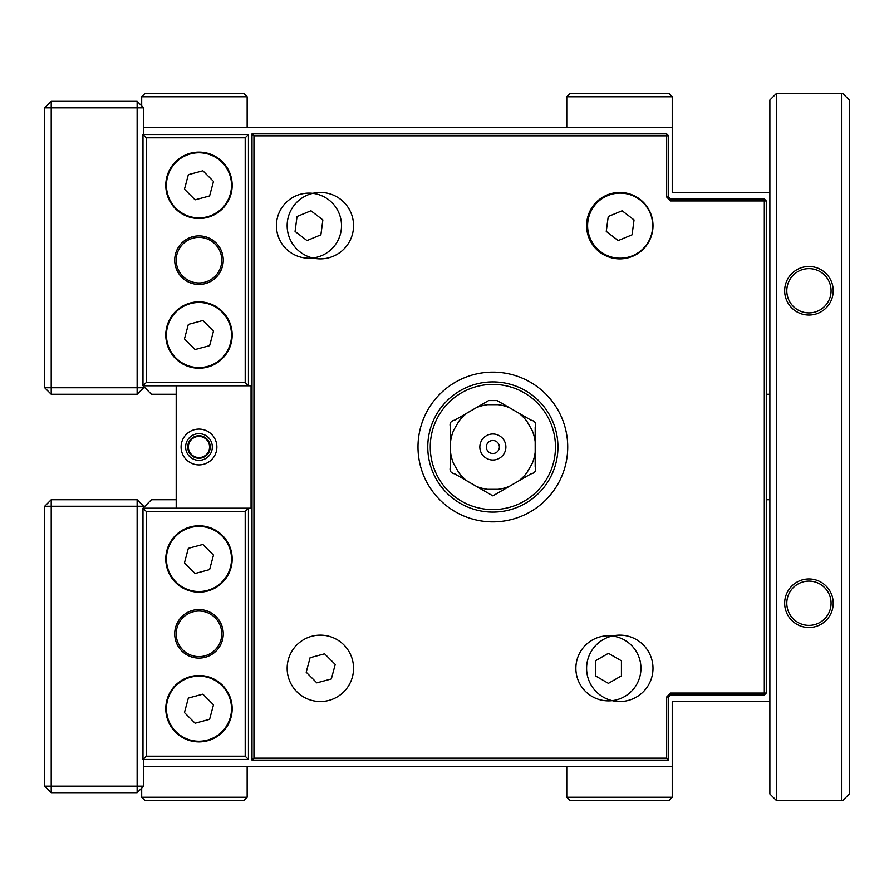 <?xml version="1.0" encoding="UTF-8"?>
<svg xmlns="http://www.w3.org/2000/svg" width="894" height="894" viewBox="0 0 894 894"><rect width="100%" height="100%" fill="white"/><g stroke="black" fill="none" stroke-linecap="round" stroke-linejoin="round"><path stroke-width="1.34" d="M766.27 200.938L766.27 693.062L764.314 695.018L670.578 695.018L670.578 693.062L764.314 693.062L764.314 200.938L670.578 200.938L670.578 198.982L764.314 198.982L766.27 200.938L764.314 200.938L764.314 198.982M320.354 192.467A33.201 33.201 0 0 1 349.107 242.274A33.201 33.201 0 0 1 291.6 242.274A33.201 33.201 0 0 1 320.354 192.467M320.354 635.131A33.201 33.201 0 0 1 349.107 684.927A33.201 33.201 0 0 1 291.6 684.927A33.201 33.201 0 0 1 320.354 635.131M619.799 635.131A33.201 33.201 0 0 1 648.552 684.927A33.201 33.201 0 0 1 591.046 684.927A33.201 33.201 0 0 1 619.799 635.131M619.799 192.467A33.201 33.201 0 0 1 648.552 242.274A33.201 33.201 0 0 1 591.046 242.274A33.201 33.201 0 0 1 619.799 192.467M666.678 197.026L666.678 135.832L668.623 135.832L668.623 197.026L666.678 197.026L670.578 200.938M666.678 135.832L253.952 135.832L253.952 758.168L666.678 758.168L666.678 696.974L668.623 696.974L668.623 760.112L252.007 760.112L252.007 133.888L666.678 133.888L666.678 135.832M670.578 693.062L666.678 696.974M766.27 693.062L764.314 693.062L764.314 695.018M668.623 197.026L670.578 198.982M668.623 135.832L666.678 133.888M670.578 695.018L668.623 696.974M252.007 133.888L253.952 135.832M668.623 760.112L666.678 758.168M253.952 758.168L252.007 760.112M44.7 107.839L51.215 101.335L51.215 387.761L137.14 387.761L137.14 107.839L44.7 107.839L44.7 387.761L51.215 394.276L137.14 394.276L137.14 387.761L143.643 387.761L137.14 394.276M143.643 107.839L137.14 107.839L137.14 101.335L143.643 107.839L143.643 134.536M143.643 385.806L143.643 387.761M44.7 387.761L51.215 387.761L51.215 394.276M51.215 101.335L137.14 101.335M51.215 499.724L44.7 506.239L51.215 506.239L51.215 786.161L137.14 786.161L137.14 506.239L51.215 506.239L51.215 499.724L137.14 499.724L143.643 506.239L143.643 508.194M143.643 506.239L137.14 506.239L137.14 499.724M44.7 786.161L51.215 792.665L51.215 786.161L44.7 786.161L44.7 506.239M143.643 759.464L143.643 786.161L137.14 792.665L51.215 792.665M137.14 792.665L137.14 786.161L143.643 786.161M142.995 134.536L142.995 385.806L248.454 385.806L248.454 134.536L142.995 134.536L146.247 137.788L245.202 137.788L248.454 134.536M142.995 385.806L146.247 382.554L146.247 137.788M223.254 260.176A24.283 24.283 0 0 1 186.846 281.197A24.283 24.283 0 0 1 186.846 239.145A24.283 24.283 0 0 1 223.254 260.176M142.995 508.194L146.247 511.446L245.202 511.446L248.454 508.194L142.995 508.194L142.995 759.464L248.454 759.464L248.454 508.194L251.058 508.194L251.058 385.806L248.454 385.806L245.202 382.554L146.247 382.554M245.202 137.788L245.202 382.554M198.982 301.837A33.201 33.201 0 0 1 227.735 351.633A33.201 33.201 0 0 1 170.229 351.633A33.201 33.201 0 0 1 198.982 301.837M198.982 152.114A33.201 33.201 0 0 1 227.735 201.91A33.201 33.201 0 0 1 170.229 201.91A33.201 33.201 0 0 1 198.982 152.114M142.995 759.464L146.247 756.212L146.247 511.446M223.254 633.824A24.283 24.283 0 0 1 186.846 654.855A24.283 24.283 0 0 1 186.846 612.803A24.283 24.283 0 0 1 223.254 633.824M248.454 759.464L245.202 756.212L146.247 756.212M245.202 511.446L245.202 756.212M198.982 675.495A33.201 33.201 0 0 1 227.735 725.291A33.201 33.201 0 0 1 170.229 725.291A33.201 33.201 0 0 1 198.982 675.495M198.982 525.773A33.201 33.201 0 0 1 227.735 575.568A33.201 33.201 0 0 1 170.229 575.568A33.201 33.201 0 0 1 198.982 525.773M251.102 499.724L251.058 446.978M143.643 386.465L151.455 394.276L176.196 394.276L176.196 447.011M198.982 429.098A17.902 17.902 0 0 0 183.482 455.951A17.902 17.902 0 0 0 214.482 455.951A17.902 17.902 0 0 0 198.982 429.098M176.196 508.194L176.196 385.806M198.982 433.657A13.343 13.343 0 0 0 187.427 453.671A13.343 13.343 0 0 0 210.537 453.671A13.343 13.343 0 0 0 198.982 433.657M188.355 698.058L184.455 712.585L195.093 723.212L209.609 719.324L213.498 704.796L202.871 694.169L188.355 698.058M175.962 685.676A32.553 32.553 0 0 1 230.417 700.27A32.553 32.553 0 0 1 190.556 740.131A32.553 32.553 0 0 1 175.962 685.676M188.355 548.335L184.455 562.862L195.093 573.49L209.609 569.601L213.498 555.073L202.871 544.446L188.355 548.335M175.962 535.953A32.553 32.553 0 0 1 230.417 550.548A32.553 32.553 0 0 1 190.556 590.409A32.553 32.553 0 0 1 175.962 535.953M188.355 324.399L184.455 338.927L195.093 349.554L209.609 345.665L213.498 331.138L202.871 320.51L188.355 324.399M175.962 312.017A32.553 32.553 0 0 1 230.417 326.612A32.553 32.553 0 0 1 190.556 366.473A32.553 32.553 0 0 1 175.962 312.017M188.355 174.676L184.455 189.204L195.093 199.831L209.609 195.942L213.498 181.415L202.871 170.788L188.355 174.676M175.962 162.295A32.553 32.553 0 0 1 230.417 176.889A32.553 32.553 0 0 1 190.556 216.75A32.553 32.553 0 0 1 175.962 162.295M310.084 657.705L306.195 672.221L316.822 682.848L331.339 678.959L335.228 664.443L324.6 653.805L310.084 657.705M295.065 231.412L306.988 240.575L320.879 234.831L322.857 219.924L310.944 210.772L297.043 216.504L295.065 231.412M278.883 238.095A32.553 32.553 0 0 1 313.246 193.406A32.553 32.553 0 0 1 334.769 245.504A32.553 32.553 0 0 1 278.883 238.095M608.412 653.302L595.393 660.811L595.393 675.842L608.412 683.362L621.431 675.842L621.431 660.811L608.412 653.302M608.412 635.779A32.553 32.553 0 0 1 636.595 684.603A32.553 32.553 0 0 1 580.228 684.603A32.553 32.553 0 0 1 608.412 635.779M606.266 231.412L618.179 240.575L632.08 234.831L634.047 219.924L622.135 210.772L608.244 216.504L606.266 231.412M590.074 238.095A32.553 32.553 0 0 1 624.437 193.406A32.553 32.553 0 0 1 645.96 245.504A32.553 32.553 0 0 1 590.074 238.095M527.114 417.911L501.97 403.395M567.724 447A74.861 74.861 0 0 1 455.437 511.837A74.861 74.861 0 0 1 455.437 382.163A74.861 74.861 0 0 1 567.724 447M488.638 400.579L497.086 400.579L530.947 420.124C535.115 420.996 536.523 423.432 535.182 427.455L535.182 466.545C536.523 470.568 535.115 473.004 530.947 473.876L492.862 495.857L454.778 473.876C450.621 473.027 449.213 470.59 450.554 466.545L450.554 427.455C449.201 423.432 450.61 420.996 454.778 420.124L488.638 400.579M557.957 447A65.094 65.094 0 0 1 492.862 512.094A65.094 65.094 0 0 1 427.768 447A65.094 65.094 0 0 1 492.862 381.906A65.094 65.094 0 0 1 557.957 447M430.26 447A62.602 62.602 0 0 1 492.862 384.398A62.602 62.602 0 0 1 555.465 447A62.602 62.602 0 0 1 492.862 509.602A62.602 62.602 0 0 1 430.26 447M766.627 394.276L766.627 499.724M467.149 412.983A42.644 42.644 0 0 0 458.834 421.309L453.604 430.372A42.644 42.644 0 0 0 450.554 441.737M509.468 407.731A42.644 42.644 0 0 0 498.07 404.68L487.666 404.68A42.644 42.644 0 0 0 476.256 407.731M535.182 441.737A42.644 42.644 0 0 0 532.131 430.383L526.901 421.32A42.644 42.644 0 0 0 518.576 412.983M518.576 481.017A42.644 42.644 0 0 0 526.857 472.736L532.142 463.584A42.644 42.644 0 0 0 535.182 452.263M476.256 486.269A42.644 42.644 0 0 0 487.543 489.309L498.17 489.309A42.644 42.644 0 0 0 509.468 486.269M450.554 452.263A42.644 42.644 0 0 0 453.582 463.573L458.857 472.725A42.644 42.644 0 0 0 467.149 481.017M505.881 447A13.019 13.019 0 0 0 486.358 435.724A13.019 13.019 0 0 0 486.358 458.276A13.019 13.019 0 0 0 505.881 447M499.377 447A6.515 6.515 0 0 0 489.61 441.368A6.515 6.515 0 0 0 489.61 452.632A6.515 6.515 0 0 0 499.377 447M252.007 499.724L251.058 499.724M766.27 394.276L769.879 394.276M176.196 499.724L151.455 499.724L143.643 507.535M198.982 458.253A11.253 11.253 0 0 1 189.226 441.368A11.253 11.253 0 0 1 208.727 441.368A11.253 11.253 0 0 1 198.982 458.253M198.982 282.951A22.786 22.786 0 0 1 179.247 248.778A22.786 22.786 0 0 1 218.717 248.778A22.786 22.786 0 0 1 198.982 282.951M198.982 656.609A22.786 22.786 0 0 1 179.247 622.436A22.786 22.786 0 0 1 218.717 622.436A22.786 22.786 0 0 1 198.982 656.609M143.643 766.627L672.232 766.627L672.232 701.533L769.879 701.533M769.879 499.724L766.27 499.724M251.058 394.276L252.007 394.276M769.879 192.467L672.232 192.467L672.232 127.373L143.643 127.373M198.982 436.417A10.583 10.583 0 0 1 208.146 452.286A10.583 10.583 0 0 1 189.819 452.286A10.583 10.583 0 0 1 198.982 436.417M247.157 766.627L247.157 797.224L141.699 797.224L141.699 788.106M247.157 797.224L243.894 800.476L144.951 800.476L141.699 797.224M566.774 797.224L672.232 797.224L668.98 800.476L570.037 800.476L566.774 797.224L566.774 766.627M672.232 797.224L672.232 766.627M247.157 96.775L141.699 96.775L144.951 93.524L243.894 93.524L247.157 96.775L247.157 127.373M141.699 96.775L141.699 105.894M566.774 127.373L566.774 96.775L672.232 96.775L672.232 127.373M566.774 96.775L570.037 93.524L668.98 93.524L672.232 96.775M776.394 93.524L842.785 93.524L849.3 100.027L849.3 793.973L842.785 800.476L776.394 800.476L776.394 93.524L769.879 100.027L769.879 793.973L776.394 800.476M784.664 603.238A24.283 24.283 0 0 1 821.083 582.206A24.283 24.283 0 0 1 821.083 624.258A24.283 24.283 0 0 1 784.664 603.238M784.664 290.762A24.283 24.283 0 0 1 821.083 269.742A24.283 24.283 0 0 1 821.083 311.794A24.283 24.283 0 0 1 784.664 290.762M841.489 800.476L841.489 93.524M831.074 603.238A22.138 22.138 0 0 1 797.873 622.403A22.138 22.138 0 0 1 797.873 584.061A22.138 22.138 0 0 1 831.074 603.238M831.074 290.762A22.138 22.138 0 0 1 797.873 309.939A22.138 22.138 0 0 1 797.873 271.597A22.138 22.138 0 0 1 831.074 290.762"/></g></svg>

